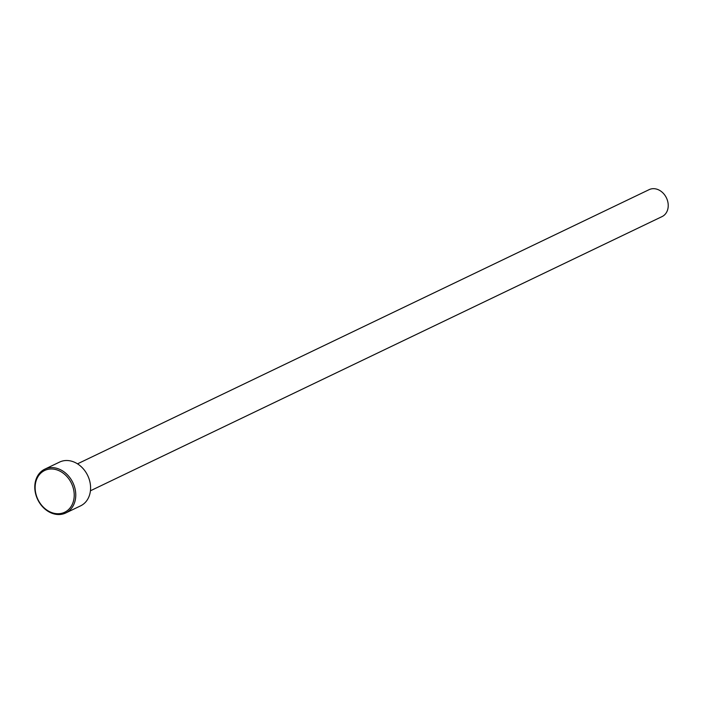 <?xml version="1.0" encoding="UTF-8"?>
<svg xmlns="http://www.w3.org/2000/svg" width="703" height="703" viewBox="0 0 703 703"><rect width="100%" height="100%" fill="white"/><g stroke="black" fill="none" stroke-linecap="round" stroke-linejoin="round"><path stroke-width="1.05" d="M65.774 512.962L80.599 505.852A24.28 19.517 -115.6 0 0 89.975 482.17A24.28 19.517 -115.6 0 0 71.021 461.045A24.28 19.517 -115.6 0 0 59.597 462.073L44.772 469.182A24.28 19.517 64.4 0 1 56.196 468.154A24.28 19.517 64.4 0 1 75.151 489.279A24.28 19.517 64.4 0 1 65.774 512.962A24.28 19.517 64.4 0 1 54.359 513.998A24.28 19.517 64.4 0 1 35.405 492.873A24.28 19.517 64.4 0 1 44.772 469.182M55.555 469.499A23.155 18.612 -115.6 0 0 35.15 486.59A23.155 18.612 -115.6 0 0 53.797 513.225A23.155 18.612 -115.6 0 0 74.202 496.133A23.155 18.612 -115.6 0 0 55.555 469.499M77.506 463.839L649.159 189.634A14.939 12.013 64.4 0 1 656.189 189.002A14.939 12.013 64.4 0 1 667.85 202.007A14.939 12.013 64.4 0 1 662.085 216.577L90.432 490.782"/></g></svg>
